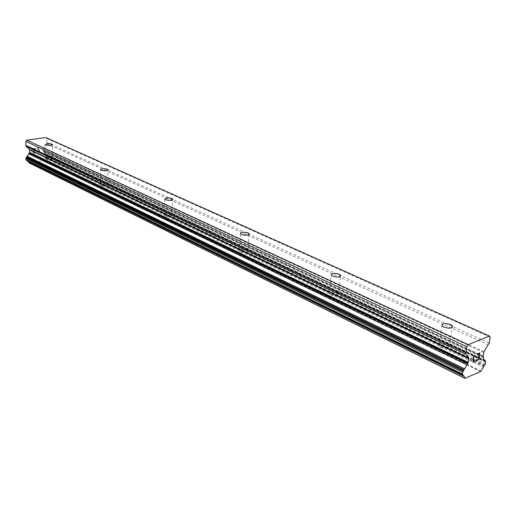 <?xml version="1.0" encoding="UTF-8"?>
<svg xmlns="http://www.w3.org/2000/svg" width="516" height="516" viewBox="0 0 516 516"><rect width="100%" height="100%" fill="white"/><g stroke="black" fill="none" stroke-linecap="round" stroke-linejoin="round"><path stroke-width="0.39" stroke-dasharray="2.58 1.94" d="M45.956 158.864L52.2 158.78L51.871 157.98C48.607 157.206 46.479 157.367 45.485 158.476L45.956 158.864M100.846 185.044L100.865 185.05C103.381 185.825 105.548 185.805 107.38 184.98L107.56 184.47L106.947 183.967C103.413 183.083 101.175 183.277 100.246 184.547L100.846 185.044M164.785 215.54L164.81 215.553C167.481 216.423 169.758 216.41 171.641 215.527L171.867 214.869L171.073 214.224C167.21 213.211 164.856 213.43 164.011 214.901L164.785 215.54M240.224 251.518L240.263 251.537C243.1 252.518 245.493 252.537 247.441 251.595L247.719 250.744L246.667 249.892C242.417 248.712 239.927 248.97 239.198 250.673L240.224 251.518M330.575 294.61L330.627 294.636C333.652 295.745 336.168 295.816 338.186 294.842L338.541 293.72L337.116 292.566C332.388 291.172 329.743 291.469 329.176 293.469L330.575 294.61M440.748 347.158L440.819 347.191C444.031 348.442 446.695 348.59 448.797 347.629L449.268 346.146L447.269 344.54C441.941 342.863 439.11 343.204 438.781 345.565L440.748 347.158M33.566 152.826L33.566 151.007L33.566 152.826L35.681 152.523L33.566 152.826M33.566 151.007L34.72 150.846L33.572 151.014M33.566 150.704L33.566 148.885L33.572 150.711M33.566 148.885L35.688 148.589L33.572 148.892M35.688 148.286L33.295 148.621L33.288 153.168L35.681 152.826L33.295 153.168L33.295 148.627L35.688 148.286M37.32 151.71L37.513 152.123L37.326 151.71M39.5 151.833L39.7 151.362L39.506 151.833M39.7 151.362L39.7 150.917L39.7 151.362M39.7 150.917L39.506 150.511L39.706 150.917M39.506 150.511L38.932 149.743L39.506 150.511M38.932 149.743L37.662 148.311L38.932 149.743M39.9 147.692L37.081 148.086L39.422 150.988L39.242 151.807L38.139 152.168L37.597 151.646L38.139 152.168L38.881 152.059L39.422 150.988L37.087 148.092L39.906 147.692M29.289 163.05L43.338 160.928L46.337 157.006L46.73 155.213L45.485 153.678L44.757 153.465L43.002 150.459L43.176 147.602L46.808 142.442L46.833 138.52L45.872 137.572M483.311 356.93L43.428 151.13L483.305 356.924M28.451 161.669L463.445 375.983M26.755 160.276L462.794 374.687M462.588 374.68L26.426 160.037M478.532 359.349L476.191 360.342L476.113 360.794M478.99 356.633L478.519 359.342M477.726 357.175L479.08 356.188M479.545 353.473L479.074 356.182M477.216 354.46L477.3 354.002L479.938 352.899M474.352 359.916L473.333 361.168M472.875 362.174L474.069 355.376M46.833 138.52L490.2 337.212M43.686 151.827L483.395 357.898M43.647 160.611L481.086 370.978M43.389 160.863L480.744 371.423M43.338 160.928L480.673 371.526M46.808 142.442L489.155 343.088M46.395 143.583L488.42 344.901M43.176 147.602L483.95 351.719M43.009 148.06L483.653 352.447M43.002 150.459L483.021 356.034M43.157 150.872L483.086 356.601M45.337 153.639L483.731 359.717M45.743 154.039L485.008 360.652M45.789 154.245L485.001 360.955M46.13 154.632L485.124 361.374M46.376 154.697L485.046 361.252M46.73 155.213L485.756 362.155M46.724 156.367L485.446 363.864M46.337 157.006L484.872 364.915M46.143 157.103L484.64 365.109M45.769 157.612L484.111 365.967M45.724 157.832L484.008 366.308M45.311 158.36L483.434 367.192M52.348 158.373L52.458 144.77M45.976 158.876L48.91 160.315L52.2 158.78M107.56 184.47L107.967 170.028M100.865 185.05L103.851 186.521L107.38 184.98M171.867 214.869L172.666 199.505M164.81 215.553L167.829 217.043L171.641 215.527M247.719 250.744L249.054 234.354M240.263 251.537L243.268 253.027L247.441 251.595M338.541 293.72L340.599 276.208M330.627 294.636L333.568 296.1L338.186 294.842M449.268 346.146L452.319 327.389M440.819 347.191L443.579 348.577L448.797 347.629M438.781 345.565L441.954 325.564M329.176 293.469L331.272 275.086M239.198 250.673L240.527 233.671M164.011 214.901L164.791 199.092M100.246 184.547L100.62 169.783M45.485 158.476L45.563 144.628M44.757 153.465L484.111 360.052M45.485 153.678L483.692 359.658M46.047 154.6L485.182 361.419M46.459 154.729L485.04 361.239M27.922 161.256L464.026 376.074M26.555 160.083L462.923 374.719"/><path stroke-width="0.77" d="M51.981 144.177L52.458 144.551C51.471 145.609 49.33 145.764 46.034 145.009L45.563 144.628C46.556 143.571 48.697 143.422 51.981 144.177M107.36 169.248L107.973 169.732C107.044 170.944 104.793 171.125 101.226 170.261L100.62 169.783C101.555 168.571 103.8 168.39 107.36 169.248M171.893 198.466L172.692 199.092C171.847 200.498 169.474 200.705 165.571 199.711L164.791 199.092C165.636 197.686 168.003 197.48 171.893 198.466M248.041 232.942L249.099 233.767C248.377 235.406 245.868 235.644 241.565 234.49L240.527 233.671C241.256 232.039 243.758 231.794 248.041 232.942M339.257 274.241L340.695 275.357C340.147 277.279 337.477 277.556 332.685 276.189L331.272 275.086C331.827 273.164 334.491 272.88 339.257 274.241M450.5 324.603L452.526 326.157C452.21 328.434 449.352 328.75 443.947 327.105L441.954 325.564C442.277 323.293 445.121 322.971 450.5 324.603M489.426 336.026L45.872 137.572L26.793 140.139L25.8 141.371L25.806 145.344L26.226 146.389L29.515 149.537L468.818 358.13L466.077 354.247L465.896 352.783L466.916 346.784L468.309 344.675L489.426 336.026L490.2 337.212L489.155 343.088L483.95 351.719L483.021 356.034L484.111 360.052L484.827 360.194L485.595 361.497L485.446 363.864L480.673 371.526L464.961 378.338L464.097 376.106L463.284 375.958L462.923 374.719L462.465 374.648L462.594 372.242L467.973 363.083L468.818 358.13M29.264 163.03L465.11 378.428M28.451 161.669L29.135 162.966L464.89 378.286M26.755 160.276L27.277 161.056M29.515 149.537L29.676 152.375L25.826 158.296L26.232 159.999M478.532 359.349L479.003 356.64L477.739 357.169L479.08 356.188L479.558 353.479L477.229 354.453L477.306 354.008L479.938 352.899L478.751 359.665L476.126 360.794L476.203 360.342L478.532 359.349M479.003 356.64L477.739 357.182M479.558 353.479L477.229 354.466M476.126 360.787L478.738 359.665L479.925 352.905M472.953 362.155L474.256 360.387L472.888 362.18L474.069 355.376L473.333 361.168L474.339 359.929M473.333 361.168L474.359 355.253M28.973 162.83L464.826 378.183M28.973 153.955L467.103 364.902M29.238 153.175L467.586 363.664M25.8 141.371L466.916 346.784M26.793 140.139L468.309 344.675M483.731 359.717L484.685 360.162M485.046 361.252L485.511 361.471M26.858 160.65L463.097 375.487M26.813 160.437L463.11 375.184M25.832 159.47L462.297 373.997M25.826 158.296L462.594 372.242M26.2 157.664L463.155 371.191M26.451 157.528L463.458 370.927M26.806 157.032L463.974 370.082M26.851 156.806L464.084 369.733M27.271 156.277L464.664 368.837M29.515 152.833L467.973 363.083M29.676 152.375L468.27 362.348M29.676 149.956L468.889 358.717M26.226 146.389L466.077 354.247M25.806 145.344L465.896 352.783M172.666 199.505L172.692 199.092M249.054 234.354L249.099 233.767M340.599 276.208L340.695 275.357M452.319 327.389L452.526 326.157M483.692 359.658L484.827 360.194M485.04 361.239L485.595 361.497M29.135 162.966L464.961 378.338M27.116 161.005L463.284 375.958M26.103 159.954L462.465 374.648"/></g></svg>
